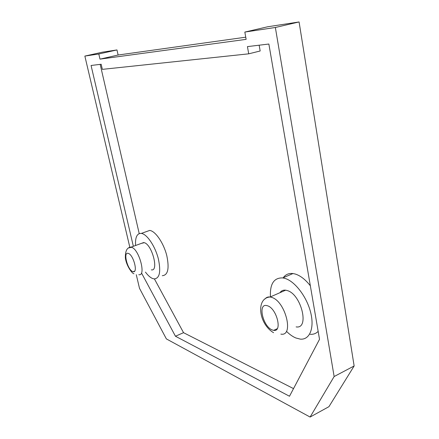 <?xml version="1.0" encoding="UTF-8"?>
<svg xmlns="http://www.w3.org/2000/svg" width="439" height="439" viewBox="0 0 439 439"><rect width="100%" height="100%" fill="white"/><g stroke="black" fill="none" stroke-linecap="round" stroke-linejoin="round"><path stroke-width="0.66" d="M272.224 329.941L273.7 330.353C282.59 332.235 276.861 308.666 267.669 305.829L266.528 305.522C257.616 303.662 263.049 326.643 272.224 329.941M132.677 271.549L133.198 271.703C138.214 273.031 133.478 254.894 128.391 253.424L127.99 253.308C122.986 252.041 127.584 269.82 132.677 271.549M151.323 269.848C159.099 271.703 152.157 244.649 144.283 242.685L141.462 243.36M296.122 326.885C309.786 329.415 301.395 294.328 287.282 290.563L285.657 290.179C283.232 289.894 281.344 290.728 279.989 292.676M145.457 272.103C147.866 275.363 150.215 277.492 152.503 278.48L154.084 278.913C159.681 278.507 161.086 271.752 158.309 258.648C155.258 246.756 147.751 235.222 142.198 233.592L141.385 233.394C137.05 233.175 135.113 237.214 135.574 245.5M162.287 275.703C167.983 275.242 169.47 268.492 166.754 255.454C163.752 243.623 156.213 232.182 150.572 230.607L149.748 230.415L145.907 231.787M286.563 331.412C289.63 334.474 292.725 336.664 295.837 337.975L300.254 339.122C309.566 340.11 314.615 328.367 310.713 312.661C306.921 296.983 295.046 281.41 285.092 278.441L282.815 277.914C273.92 277.596 269.798 283.918 270.451 296.879M310.192 334.304C313.364 334.534 316.02 333.558 318.165 331.368M310.34 285.773C305.418 279.555 300.402 275.643 295.288 274.04L292.983 273.541C288.829 273.069 285.591 274.463 283.259 277.722M280.296 292.259L280.312 292.533M259.153 45.195L260.162 50.984L248.721 53.827L102.353 69.362L101.173 64.253L91.065 65.477L133.352 246.301M100.185 64.374L139.212 233.592M154.435 278.946L183.54 332.68L293.521 388.608M129.823 247.234L84.859 56.082L98.808 53.992L99.993 59.133L246.131 39.356L244.83 32.069L275.357 27.481L334.139 376.536L310.104 417.05L166.376 338.908L139.487 288.297L136.288 274.699M98.808 53.992L116.977 49.936L102.496 52.159L84.859 56.082M116.977 49.936L118.118 55.018L99.993 59.133M118.118 55.018L245.747 37.189M275.357 27.481L299.08 21.95L267.746 26.763L244.83 32.069M299.08 21.95L354.141 365.967L334.139 376.536M354.141 365.967L328.937 406.679L310.104 417.05M141.792 273.513L175.446 336.236L289.493 396.247L319.526 339.314L268.866 44.026L247.431 46.611L248.721 53.827M183.54 332.68L175.446 336.236M264.986 298.981C266.275 297.362 268.009 296.704 270.177 297L271.774 297.412C285.646 301.412 294.278 336.867 280.856 334.112M128.907 247.881L131.596 247.3C139.278 249.368 146.385 276.636 138.795 274.666M282.815 277.914L292.983 273.541M141.385 233.394L149.748 230.415M273.579 332.702C258.587 323.938 255.624 297.856 270.177 297L285.657 290.179M133.961 273.755C132.358 273.799 126.306 265.924 125.356 257.803C125.219 250.828 127.107 247.278 131.031 247.146L143.707 242.542M277.239 328.696L273.7 330.353M134.608 271.165L133.198 271.703"/></g></svg>
